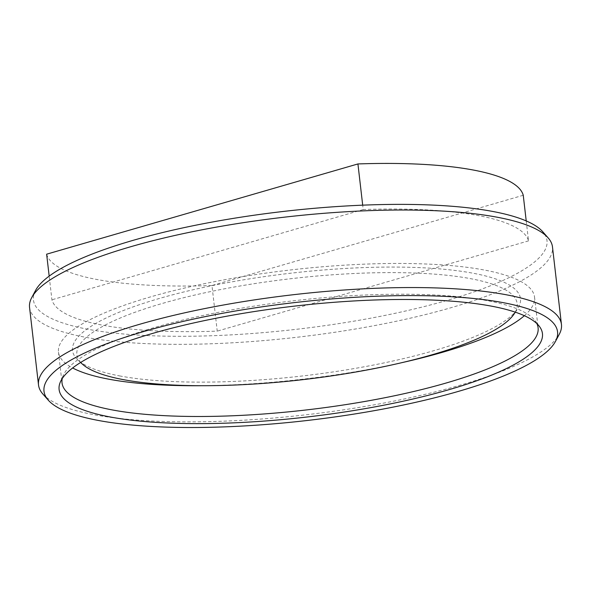 <?xml version="1.0" encoding="UTF-8"?>
<svg xmlns="http://www.w3.org/2000/svg" width="591" height="591" viewBox="0 0 591 591"><rect width="100%" height="100%" fill="white"/><g stroke="black" fill="none" stroke-linecap="round" stroke-linejoin="round"><path stroke-width="0.44" stroke-dasharray="2.96 2.22" d="M536.864 323.602A239.621 54.956 173.4 0 0 535.084 320.721A239.621 54.956 173.4 0 0 488.122 300.826A239.621 54.956 173.4 0 0 235.166 309.248A239.621 54.956 173.4 0 0 63.333 375.3A239.621 54.956 173.4 0 0 62.262 378.513M524.357 315.705A239.621 54.956 173.4 0 0 534.537 297.059A239.621 54.956 173.4 0 0 484.561 270.072A239.621 54.956 173.4 0 0 216.321 281.309A239.621 54.956 173.4 0 0 58.465 352.14A239.621 54.956 173.4 0 0 72.634 367.964M515.249 312.151A221.625 50.826 173.4 0 0 470.961 278.73A221.625 50.826 173.4 0 0 206.362 292.479A221.625 50.826 173.4 0 0 80.686 362.431M119.545 375.898A225.474 51.712 173.4 0 0 351.209 369.072A225.474 51.712 173.4 0 0 517.443 309.049A225.474 51.712 173.4 0 0 473.457 273.293A225.474 51.712 173.4 0 0 201.021 287.98A225.474 51.712 173.4 0 0 77.849 359.912A225.474 51.712 173.4 0 0 119.545 375.898M35.563 290.432A258.489 59.285 173.4 0 0 87.35 329.157A258.489 59.285 173.4 0 0 395.505 313.223A258.489 59.285 173.4 0 0 542.745 231.746M29.55 307.431A263.209 60.363 173.4 0 0 84.439 337.069A263.209 60.363 173.4 0 0 379.09 324.732A263.209 60.363 173.4 0 0 552.482 246.927M42.855 394.012A263.209 60.363 173.4 0 0 93.415 414.601A263.209 60.363 173.4 0 0 368.378 405.854A263.209 60.363 173.4 0 0 559.293 334.255M46.637 254.189A240.249 55.103 173.4 0 0 96.392 279.395A240.249 55.103 173.4 0 0 211.962 285.519L217.237 331.13A240.249 55.103 173.4 0 1 101.667 325.006A240.249 55.103 173.4 0 1 51.919 299.8L49.179 276.13M526.219 220.931L528.531 240.877A240.249 55.103 173.4 0 0 363.206 209.546L362.697 205.166M523.249 195.266L211.962 285.519M363.206 209.546L51.919 299.8M528.531 240.877L217.237 331.13M202.107 385.709A239.621 54.956 173.4 0 0 402.353 362.542M63.333 375.3L60.437 381.816M58.465 352.14L62.025 382.894M515.337 312.174L517.443 309.049M80.612 362.475L77.849 359.912M534.537 297.059L538.098 327.806M535.084 320.721L539.391 326.395"/><path stroke-width="0.89" d="M491.712 306.197A243.285 55.798 173.4 0 0 234.893 314.752A243.285 55.798 173.4 0 0 60.437 381.816A243.285 55.798 173.4 0 0 109.837 416.914A243.285 55.798 173.4 0 0 397.337 402.456A243.285 55.798 173.4 0 0 539.391 326.395A243.285 55.798 173.4 0 0 491.712 306.197M62.262 378.513A239.621 54.956 173.4 0 0 62.025 382.894A239.621 54.956 173.4 0 0 111.995 409.873A239.621 54.956 173.4 0 0 380.242 398.637A239.621 54.956 173.4 0 0 538.098 327.806A239.621 54.956 173.4 0 0 536.864 323.602M72.634 367.964A239.621 54.956 173.4 0 0 108.441 379.119A239.621 54.956 173.4 0 0 202.107 385.709M80.686 362.431A221.625 50.826 173.4 0 0 82.112 363.871A221.625 50.826 173.4 0 0 123.091 379.585A221.625 50.826 173.4 0 0 350.803 372.869A221.625 50.826 173.4 0 0 514.192 313.873A221.625 50.826 173.4 0 0 515.249 312.151M555.437 341.465L559.293 334.255A263.209 60.363 173.4 0 0 561.45 324.459L552.482 246.927A263.209 60.363 173.4 0 0 548.145 237.885L542.745 231.746A258.489 59.285 173.4 0 0 493.093 211.519A258.489 59.285 173.4 0 0 223.051 220.111A258.489 59.285 173.4 0 0 35.563 290.432L31.707 297.635A263.209 60.363 173.4 0 0 29.55 307.431L38.518 384.97A263.209 60.363 173.4 0 0 42.855 394.012L48.255 400.144A258.489 59.285 173.4 0 0 97.907 420.371A258.489 59.285 173.4 0 0 367.949 411.779A258.489 59.285 173.4 0 0 555.437 341.465A258.489 59.285 173.4 0 0 503.65 302.74A258.489 59.285 173.4 0 0 195.495 318.667A258.489 59.285 173.4 0 0 48.255 400.144M548.145 237.885A263.209 60.363 173.4 0 0 497.585 217.289A263.209 60.363 173.4 0 0 222.622 226.035A263.209 60.363 173.4 0 0 31.707 297.635M561.45 324.459A263.209 60.363 173.4 0 0 506.561 294.828A263.209 60.363 173.4 0 0 211.91 307.165A263.209 60.363 173.4 0 0 38.518 384.97M362.697 205.166L357.932 163.943L46.637 254.189L49.179 276.13M526.219 220.931L523.249 195.266A240.249 55.103 173.4 0 0 357.932 163.943M402.353 362.542A239.621 54.956 173.4 0 0 524.357 315.705M514.192 313.873L515.337 312.174M82.112 363.871L80.612 362.475"/></g></svg>
